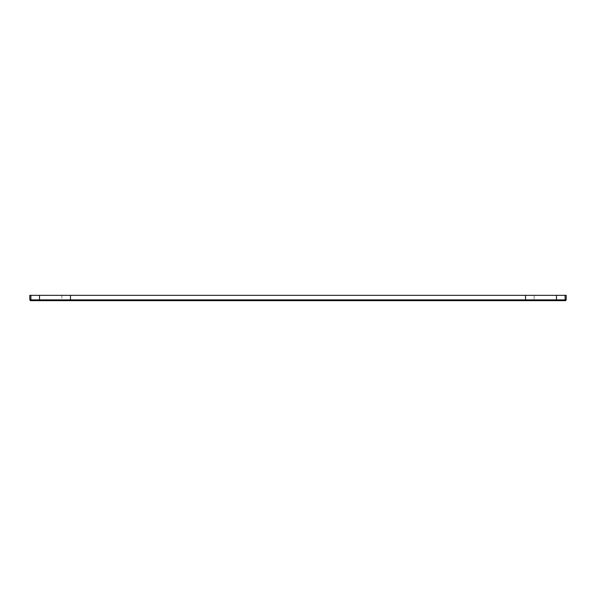 <?xml version="1.0" encoding="UTF-8"?>
<svg xmlns="http://www.w3.org/2000/svg" width="596" height="596" viewBox="0 0 596 596"><rect width="100%" height="100%" fill="white"/><g stroke="black" fill="none" stroke-linecap="round" stroke-linejoin="round"><path stroke-width="0.45" stroke-dasharray="2.98 2.23" d="M30.336 300.667L565.664 300.667L565.664 299.87L30.336 299.87L565.664 299.87L565.664 300.667M29.8 299.87L566.2 299.87L566.2 295.333L534.165 295.333L534.165 300.667M29.8 295.333L534.165 295.333M566.2 295.333L566.2 299.87M61.835 295.333L61.835 300.667"/><path stroke-width="0.89" d="M565.664 300.667L565.664 299.87L565.664 300.667L30.336 300.667L30.336 299.87M566.2 299.87L29.8 299.87L29.8 295.333L566.2 295.333L566.2 299.87L566.2 295.333M29.8 295.333L29.8 299.87L29.8 295.333M564.591 299.87L564.591 300.667M555.956 299.87L555.956 300.667M525.53 295.333L525.53 300.667M70.462 295.333L70.462 300.667M40.029 299.87L40.029 300.667M31.409 299.87L31.409 300.667M565.105 295.333L565.105 299.87M556.478 295.333L556.478 299.87M39.515 295.333L39.515 299.87M30.895 295.333L30.895 299.87"/></g></svg>
